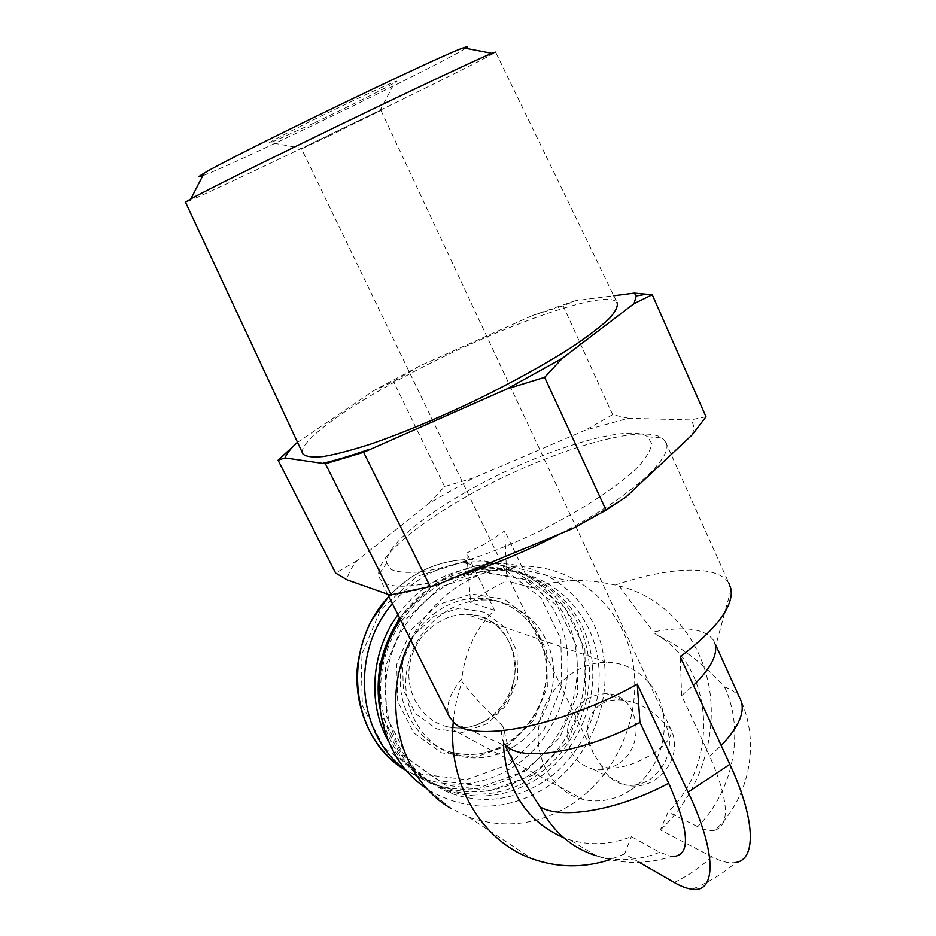 <?xml version="1.0" encoding="UTF-8"?>
<svg xmlns="http://www.w3.org/2000/svg" width="936" height="936" viewBox="0 0 936 936"><rect width="100%" height="100%" fill="white"/><g stroke="black" fill="none" stroke-linecap="round" stroke-linejoin="round"><path stroke-width="0.7" stroke-dasharray="4.68 3.51" d="M328.735 136.211L301.532 148.836C300.21 148.766 384.626 107.956 380.964 110.436L328.735 136.211M600.362 704.574C586.006 715.303 583.807 731.8 593.763 754.042L601.907 766.596C614.777 770.515 631.788 766.245 652.93 753.784C667.38 743.769 673.23 735.345 670.457 728.536L665.999 725.002C653.574 710.892 639.463 702.62 623.668 700.21C614.601 699.11 606.832 700.561 600.362 704.574M503.463 744.951L504.048 730.057C506.587 743.242 511.044 756.58 517.421 770.059M504.048 730.057L502.796 726.184C500.783 732.326 501.017 737.615 503.51 742.061L507.675 746.811L454.334 723.154M724.569 687.012C745.161 730.782 733.567 790.978 697.624 826.64C704.539 830.068 710.354 831.262 715.045 830.22C750.204 797.191 760.64 741.628 739.85 698.104C736.924 693.061 731.835 689.364 724.569 687.012C704.363 664.42 681.572 646.975 656.194 634.667C714.191 666.022 720.053 762.711 668.117 812.003L660.371 829.893L711.816 856.756C721.27 861.693 729.261 863.589 735.801 862.465C722.732 873.838 708.166 882.742 692.09 889.2M731.11 589.352L715.584 646.308L713.642 640.481C705.077 628.629 684.965 625.798 653.305 631.964L656.194 634.667M715.045 830.22C730.408 824.534 728.617 799.812 709.687 756.054L681.63 695.588L693.436 685.363M560.231 533.742C632.046 496.712 676.646 454.99 665.18 441.102L728.945 583.35C717.935 564.279 669.17 566.678 615.303 585.023L619.082 585.913L653.305 631.964M681.63 695.588L680.261 656.791M665.18 441.102L661.963 437.943C639.253 422.358 538.282 454.908 463.917 498.022C413.887 526.465 376.915 558.301 378.647 574.903L379.981 578.963C387.34 589.61 413.689 588.51 459.05 575.64M466.678 553.082L485.866 543.395L504.726 530.876L506.973 580.917C494.851 586.287 482.742 593.494 470.644 602.527L466.678 553.082L494.524 610.202C476.295 627.459 465.367 650.298 461.764 678.705C449.549 693.74 445.337 706.27 449.128 716.321M615.303 585.023C598.9 581.385 583.128 579.969 567.988 580.8L549.385 583.069L532.011 587.726L504.726 530.876M502.796 726.184L475.582 698.104L462.103 681.806L461.764 678.705M494.524 610.202L470.644 602.527M532.011 587.726L506.973 580.917M692.23 434.784L692.71 433.391C694.43 427.693 693.681 423.201 690.452 419.925L628.29 418.275L585.503 430.115L473.581 477.945L429.179 503.17L356.78 560.875C351 568.105 347.771 574.423 347.069 579.84M572.633 528.606L625.868 497.098M390.055 595.062C402.925 593.541 418.064 590.312 435.486 585.398M465.145 492.547C418.743 518.872 384.778 548.075 386.708 562.922L391.108 569.451C397.402 572.235 407.183 573.043 420.44 571.861C449.549 567.813 493.635 553.012 537.592 532.069C581.244 510.658 619.024 485.889 638.41 466.491C646.6 457.306 651.011 449.631 651.667 443.488L647.665 436.761C627.67 422.393 534.163 452.591 465.145 492.547M356.78 560.875L335.626 573.054M473.581 477.945L444.577 486.568L429.179 503.17M628.29 418.275L612.635 414.671L585.503 430.115M705.99 416.766L690.452 419.925M659.751 852.263C638.551 860.746 617.409 861.916 596.326 855.785C621.247 864.326 646.238 864.595 671.323 856.569L659.751 852.263L631.309 836.632C610.693 844.752 590.136 845.805 569.65 839.791L563.764 837.755M639.265 862.348L624.605 853.913L631.309 836.632M697.624 826.64L668.117 812.003M410.728 640.037C419.737 622.241 431.671 607.148 446.542 594.781C460.36 583.444 475.43 575.394 491.763 570.644L511.571 566.736C567.216 560.781 617.994 599.496 631.168 654.346C644.611 709.125 619.644 773.054 571.978 804.164C538.75 825.037 504.34 829.355 468.749 817.116L451.082 808.493L427.237 788.884M619.082 585.913C665.859 597.273 701.263 638.75 709.476 688.978C717.573 739.276 698.326 794.98 660.371 829.893M624.605 853.913L609.98 859.693M453.258 722.206C454.463 708.423 457.411 694.957 462.103 681.806M297.531 442.342L374.002 390.499L393.541 381.537L419.714 365.929L532.76 315.42L563.168 305.838L575.137 300.76L613.759 295.753M444.577 486.568L393.541 381.537M612.635 414.671L563.168 305.838M313.443 123.306L270.843 142.623C260.606 146.519 292.488 129.882 334.094 109.781C375.722 89.645 406.095 76.19 394.547 82.824C385.293 88.276 346.109 107.804 313.443 123.306M465.59 48.286C453.188 56.616 365.882 100.246 293.869 134.421C247.525 156.417 217.164 170.2 202.773 175.757M302.468 452.93C299.099 441.464 343.664 409.278 402.059 377.98C489.563 330.326 605.791 287.434 616.964 302.375L495.635 52.1C493.19 54.967 383.748 108.986 294.945 151.468C235.895 179.759 187.469 202.281 185.468 202.164M575.137 300.76L532.76 315.42M419.714 365.929L374.002 390.499M400.526 619.784C418.216 593.529 441.219 576.166 469.521 567.684C524.686 551.784 581.63 584.041 599.075 637.545C616.976 690.897 593.798 756.908 545.723 787.843C507.37 811.044 469.217 812.237 431.239 791.447M542.915 782.157C513.887 800.163 483.772 804.071 452.603 793.892C407.055 777.945 377.898 724.815 387.188 671.51C396.15 618.158 441.839 574.575 490.78 570.679C540.049 566.432 584.731 601.193 596.127 649.876C607.756 698.525 585.316 754.884 542.915 782.157M536.96 778.939C508.131 796.77 478.237 800.619 447.279 790.499C402.07 774.645 373.125 721.948 382.333 669.111C391.213 616.227 436.562 573.043 485.14 569.205C534.058 565.005 578.448 599.485 589.774 647.782C601.333 696.021 579.056 751.912 536.96 778.939M533.766 774.797L490.335 790.616L445.513 785.164L408.271 758.862L386.556 716.578L385.246 666.912L404.738 620.357L440.774 586.708L485.597 572.633L529.94 580.425L565.18 607.897L584.895 649.303L585.714 696.7L567.59 741.3L533.766 774.797M399.812 618.357C421.212 588.639 448.672 572.001 482.169 568.421C530.899 564.244 575.125 598.595 586.427 646.682C597.952 694.711 575.769 750.356 533.824 777.243C505.101 794.98 475.324 798.806 444.483 788.709C408.95 774.68 387.27 747.349 379.431 706.727M397.94 614.636C419.164 586.521 445.922 570.761 478.214 567.38C526.699 563.238 570.726 597.39 581.97 645.208C593.459 692.968 571.381 748.285 529.647 774.985C501.076 792.605 471.451 796.384 440.762 786.334C418.205 778.003 400.713 762.875 388.264 740.961M526.313 770.644L483.362 786.217L439.031 780.788L402.223 754.79L380.741 713.033L379.431 664.01L398.689 618.076L434.304 584.871L478.612 570.995L522.463 578.705L557.341 605.849L576.857 646.753L577.676 693.564L559.763 737.603L526.313 770.644M514.262 746.331C495.741 757.669 476.424 760.675 456.323 755.387C422.581 745.969 400.245 707.932 406.961 669.626C413.349 631.273 447.455 600.502 482.906 599.988C515.97 599.262 545.068 623.879 551.924 657.154C558.909 690.394 543.091 728.149 514.262 746.331M392.395 603.615C413.326 579.091 438.656 565.262 468.386 562.138C517.666 557.692 562.583 592.195 574.154 640.633C585.971 689.036 563.636 745.15 521.247 772.2L519.129 773.51M519.106 773.534C490.441 790.335 460.921 793.623 430.537 783.42L406.692 770.644M487.422 723.68L462.337 732.42L436.679 728.945L415.549 713.747L403.311 689.703L402.597 661.658L413.572 635.38L433.953 616.262L459.482 608.084L484.988 612.319L505.475 627.904L517.046 651.667L517.608 678.963L507.078 704.609L487.422 723.68M617.737 764.15C610.038 769.029 601.977 770.773 593.553 769.369C574.599 763.764 566.023 749.865 567.813 727.67C573.534 705.931 586.427 694.594 606.505 693.646C639.253 693.915 647.443 746.729 617.737 764.15M630.326 790.393C615.315 799.987 599.637 803.029 583.292 799.519C553.328 792.722 533.134 758.874 539.218 724.253C544.986 689.598 575.722 661.822 606.762 662.302C634.409 662.489 658.055 684.122 663.179 712.975C668.398 741.803 654.65 774.4 630.326 790.393M709.687 756.054L721.2 745.536M674.259 882.508C687.89 875.944 700.409 867.368 711.816 856.756M507.897 743.079C489.516 754.287 470.363 757.259 450.427 752.006C416.941 742.646 394.781 704.948 401.439 667.005C407.768 629.027 441.581 598.56 476.752 598.069C509.547 597.367 538.422 621.773 545.243 654.744C552.193 687.679 536.492 725.084 507.897 743.079M508.026 745.559L475.277 757.201L441.64 752.848L413.841 732.993L397.695 701.38L396.735 664.396L411.232 629.741L438.083 604.586L471.615 593.927L504.984 599.59L531.66 620.112L546.683 651.222L547.349 686.93L533.637 720.498L508.026 745.559M388.826 596.536C409.02 574.973 432.806 562.793 460.173 560.009C508.915 555.645 553.375 589.727 564.853 637.591C576.564 685.398 554.475 740.809 512.542 767.462C483.666 785.14 453.761 788.791 422.815 778.436L406.867 770.855M509.792 764.057L466.327 779.7L421.446 774.142L384.146 747.864L362.372 705.709L361.003 656.253L380.472 609.956L416.52 576.529L461.366 562.63L505.768 570.492L541.09 597.94L560.875 639.218L561.74 686.427L543.64 730.794L509.792 764.057M665.999 725.002C673.674 746.577 668.409 764.665 650.181 779.29C642.225 784.403 633.894 786.252 625.201 784.824C614.8 782.718 607.031 776.646 601.907 766.596M487.141 719.913C474.435 727.6 461.144 729.869 447.268 726.734C421.867 720.697 404.715 692.663 409.687 664.396C414.391 636.094 440.177 613.653 466.491 614.332C518.485 612.975 533.742 693.868 487.141 719.913M593.553 769.369L625.201 784.824C656.288 793.482 685.585 757.037 670.457 728.536L380.964 110.436M593.763 754.042L301.532 148.836M505.358 745.793L503.51 742.061M715.853 645.325L713.642 640.481M387.668 594.22L379.981 578.963M692.71 433.391L694.208 432.315M386.708 562.922L378.647 574.903M647.665 436.761L661.963 437.943M468.749 817.116L531.812 858.663M511.571 566.736L567.988 580.8M596.326 855.785L569.65 839.791M469.521 567.684L491.763 570.644M490.78 570.679L485.14 569.205M452.603 793.892L447.279 790.499M482.169 568.421L478.214 567.38M444.483 788.709L440.762 786.334M482.906 599.988L476.752 598.069C508.143 599.227 529.94 614.718 542.143 644.565C547.15 661.764 548.847 675.5 541.71 699.718C534.538 717.795 523.165 732.221 507.604 742.985C489.282 754.194 470.223 757.201 450.427 752.006L456.323 755.387M468.386 562.138L460.173 560.009C432.771 562.758 408.962 574.891 388.756 596.384M430.537 783.42L422.815 778.436C412.589 774.657 403.205 769.263 394.664 762.255M379.583 111.232L394.547 82.824M302.48 148.508L270.843 142.623M623.668 700.21L606.505 693.646M606.762 662.302L466.491 614.332C489.458 615.291 505.183 628.302 513.653 653.363C519.761 677.114 508.412 706.387 486.743 719.807C474.119 727.483 460.957 729.799 447.268 726.734L583.292 799.519"/><path stroke-width="1.4" d="M517.421 770.059L520.357 775.979L539.978 806.773C560.664 820.03 618.743 810.307 668.69 783.21L639.955 722.452C585.749 751.62 524.066 761.869 507.675 746.811M693.436 685.363C709.383 669.837 716.765 656.826 715.584 646.308M735.801 862.465C756.405 859.634 755.668 819.702 729.858 764.291L680.261 656.791C716.403 629.109 733.356 606.622 731.11 589.352L728.945 583.35M459.05 575.64C491.341 565.835 525.073 551.877 560.231 533.742M449.128 716.321L454.334 723.154C473.909 743.137 561.998 726.336 637.276 684.111L688.1 792.16L729.858 764.291M637.276 684.111L639.955 722.452M278.074 460.196L335.626 573.054L347.069 579.84L390.055 595.062L435.486 585.398L572.633 528.606L606.037 510.12L625.868 497.098L692.23 434.784L705.99 416.766L652.263 294.723L634.046 303.615L562.279 358.359L544.635 377.337L507.09 388.873L363.624 452.299L325.4 463.753L285.047 457.915L278.074 460.196L297.531 442.342M668.69 783.21C690.136 832.49 691.014 856.943 671.323 856.569M639.265 862.348L674.259 882.508C680.963 886.369 686.907 888.592 692.09 889.2C716.368 893.073 716.953 852.848 688.1 792.16M609.98 859.693C583.444 868.198 557.388 867.859 531.812 858.663C481.607 840.82 447.408 783.186 453.258 722.206M451.082 808.493C399.029 778.647 379.373 699.859 410.728 640.037M430.408 586.942L363.624 452.299M391.505 595.214L325.4 463.753M606.037 510.12L544.635 377.337M613.759 295.753L634.292 293.097L652.263 294.723M202.773 175.757C197.438 177.711 197.882 176.869 204.083 173.207C230.162 156.956 441.804 54.651 463.39 47.865C467.602 46.32 468.339 46.461 465.59 48.286M185.468 202.164L190.862 198.841C207.464 189.786 272.177 157.669 344.003 122.944C415.853 88.206 478.167 58.933 491.903 53.305L495.635 52.1M302.468 452.93L303.03 454.124C306.212 456.791 313.127 457.575 323.786 456.464C336.562 454.194 352.568 449.935 371.803 443.711C403.393 432.689 438.106 418.181 475.956 400.198C513.466 381.759 545.723 363.882 572.738 346.566C588.674 335.802 600.935 326.395 609.512 318.334C615.818 311.243 618.31 305.92 616.964 302.375M507.09 388.873L562.279 358.359M634.046 303.615L636.258 295.928L634.292 293.097M297.028 442.693C290.488 448.777 286.498 453.855 285.047 457.915M323.645 463.074C336.118 460.161 350.988 455.692 368.281 449.666M563.764 837.755C526.582 821.422 506.47 790.487 503.463 744.951M427.237 788.884C376.436 756.662 362.875 674.879 400.526 619.784M379.431 706.727C375.055 675.043 381.853 645.583 399.812 618.357M388.264 740.961C367.193 703.65 371.147 651.152 397.94 614.636M406.692 770.644C357.248 736.784 349.584 653.164 392.395 603.615M721.2 745.536C739.955 725.845 746.167 710.038 739.85 698.104L715.853 645.325M596.326 855.785C571.568 847.887 552.79 831.542 539.978 806.773M406.867 770.855C350.216 740.002 339.955 647.291 388.826 596.536M520.357 775.979L505.358 745.793M450.064 718.169L387.668 594.22M204.083 173.207L190.862 198.841M463.39 47.865L491.903 53.305M185.422 202.059L303.03 454.124M636.258 295.928L646.987 294.126M394.664 762.255C373.616 745.009 356.967 715.654 356.862 676.237C356.932 656.148 365.555 630.747 372.165 619.562L388.756 596.384"/></g></svg>
